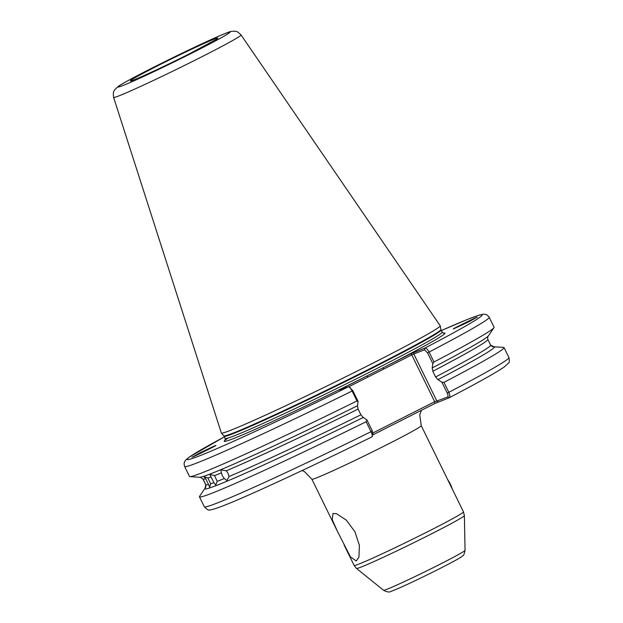 <?xml version="1.0" encoding="UTF-8"?>
<svg xmlns="http://www.w3.org/2000/svg" width="623" height="623" viewBox="0 0 623 623"><rect width="100%" height="100%" fill="white"/><g stroke="black" fill="none" stroke-linecap="round" stroke-linejoin="round"><path stroke-width="0.93" d="M356.231 560.98L350.484 556.9L337.495 531.505L332.246 519.675L332.962 513.469L336.599 513.726L346.326 520.158L354.939 531.731L359.409 545.398L358.926 557.18L356.231 560.98M349.815 387.685L352.782 390.605L358.085 401.43L356.971 400.971L352.096 391.018A169.596 5.926 153.9 0 1 184.595 466.495L189.47 476.447A169.596 5.926 -26.1 0 0 189.906 476.634L199.508 477.28A161.24 5.638 -26.1 0 0 200.458 477.195A161.24 5.638 -26.1 0 0 357.501 405.76L358.108 409.085A158.725 5.545 153.9 0 1 226.344 470.786L220.908 469.882L221.375 472.865A158.725 5.545 153.9 0 1 214.522 475.622L209.733 474.368L211.041 476.938A158.725 5.545 153.9 0 1 207.918 478.036L203.713 476.478L205.699 478.721A158.725 5.545 153.9 0 1 203.106 479.157L200.209 477.234M214.522 475.622L217.248 481.361A158.725 5.545 -26.1 0 0 224.272 478.534L222.349 475.707L221.375 472.865M207.918 478.036L210.667 483.767A158.725 5.545 -26.1 0 0 213.907 482.63L211.041 476.938M205.434 487.832A161.24 5.638 -26.1 0 0 204.944 488.377A161.24 5.638 -26.1 0 0 204.819 488.782L205.901 484.865A158.725 5.545 -26.1 0 0 208.534 484.421L205.699 478.721M226.344 470.786L228.057 473.316L229.038 476.54A158.725 5.545 -26.1 0 0 360.904 414.793L363.232 417.465L366.892 419.855L372.336 430.952L372.671 434.527M352.782 390.605L352.096 391.018C350.585 388.168 349.347 386.774 348.374 386.836L339.005 390.099L374.953 371.892L410.814 353.747L424.73 348.179C426.085 347.922 427.542 349.207 429.091 352.042L433.966 361.994A169.596 5.926 -26.1 0 0 493.953 327.682L488.572 335.672A161.24 5.638 -26.1 0 1 487.926 336.365A161.24 5.638 -26.1 0 1 432.222 367.936L432.829 371.261L435.625 376.97L437.953 379.641A161.24 5.638 -26.1 0 0 494.436 346.972L490.706 345.228L487.91 339.519L487.583 337.596L488.113 336.186M476.735 317.395L469.096 321.663L453.653 328.819C449.977 330.213 476.338 317.146 476.735 317.395L477.304 317.247M205.901 484.865L203.106 479.157M202.818 478.814L205.613 484.523L205.94 486.446L205.411 487.856M215.348 445.749L215.542 445.57C219.226 444.191 192.857 457.259 192.468 457.009L191.907 457.165M214.982 445.725L200.108 452.742L192.468 457.009M228.937 430.945A121.859 4.26 153.9 0 1 221.367 433.04A121.859 4.26 153.9 0 1 221.336 432.985L113.612 97.406A70.967 2.476 153.9 0 0 200.692 57.347A70.967 2.476 153.9 0 0 241.062 34.974L440.196 325.767A121.859 4.26 153.9 0 1 440.22 325.821A121.859 4.26 153.9 0 1 370.864 364.198A121.859 4.26 153.9 0 1 228.937 430.945M204.819 488.782L205.94 486.446M224.272 478.534L226.897 480.489L229.038 476.54M204.928 488.915A161.24 5.638 -26.1 0 0 363.232 417.465M208.534 484.421L209.624 487.139L210.667 483.767M213.907 482.63L215.675 485.005L217.248 481.361M358.108 409.085L360.904 414.793M433.966 361.994L432.806 363.606L427.503 352.782L424.536 349.861L413.789 353.942L436.863 401.041L447.61 396.968C448.303 396.501 448.178 395.2 447.236 393.058L441.933 382.242L443.95 382.366A169.596 5.926 -26.1 0 0 504.054 347.595A169.596 5.926 -26.1 0 0 503.618 347.408L494.008 346.77A161.24 5.638 -26.1 0 0 493.276 346.816M443.95 382.366L448.825 392.319C450.102 395.247 450.172 397.085 449.051 397.824L434.885 403.486L372.756 434.932M493.953 327.682A169.596 5.926 -26.1 0 0 494.07 327.223L489.195 317.271A169.596 5.926 153.9 0 1 429.091 352.042L427.503 352.782M432.222 367.936L432.806 363.606M494.436 346.972L495.262 346.964L494.327 346.84A161.24 5.638 -26.1 0 0 494.008 346.77M441.933 382.242L437.953 379.641M447.236 393.058L448.825 392.319A169.596 5.926 -26.1 0 0 508.929 357.547C509.544 360.795 509.435 362.602 508.602 362.968L504.256 366.97C496.149 372.538 477.779 382.81 449.136 397.786L447.61 396.968M491.01 345.71L492.505 346.668L494.327 346.84M358.085 401.43L357.501 405.76M189.906 476.634A169.596 5.926 -26.1 0 0 356.971 400.971M204.944 488.377L199.57 496.36A169.596 5.926 -26.1 0 0 199.446 496.819A169.596 5.926 -26.1 0 0 366.153 421.732L366.892 419.855M372.024 436.809C308.089 468.371 243.359 498.299 220.776 506.701C212.217 509.871 210.971 509.778 210.364 509.84C209.048 510.696 207.031 509.676 204.321 506.772A169.596 5.926 -26.1 0 0 371.028 431.684C372.352 434.605 372.671 436.318 371.986 436.824L373.013 434.114M350.547 387.818L348.374 386.836A164.379 5.747 -26.1 0 1 202.841 454.533A164.379 5.747 -26.1 0 1 224.397 436.855L189.275 457.072L185.779 459.945L184.533 461.814L184.05 463.753L184.595 466.495M372.336 430.952L371.028 431.684L366.153 421.732M373.013 432.93L434.69 401.703L411.764 354.892L348.678 386.821M228.041 438.078A122.902 4.291 153.9 0 0 257.836 428.188A122.902 4.291 153.9 0 0 366.885 375.981L367.827 377.125M443.389 333.18A122.902 4.291 153.9 0 1 382.935 367.858L383.877 369.003M424.536 349.861L424.73 348.179A164.379 5.747 -26.1 0 0 441.38 330.556L466.993 319.591L478.892 315.191L483.292 314.194L485.535 314.35L487.365 315.16L489.195 317.271M410.814 353.747L411.764 354.892L413.789 353.942L413.984 352.252M438.304 401.897L436.863 401.041L434.69 401.703L434.885 403.486M447.696 479.679A12.18 4.26 63.2 0 1 450.367 484.196A12.18 4.26 63.2 0 1 452.267 489M190.108 53.446A48.742 1.705 153.9 0 1 133.338 80.141A48.742 1.705 153.9 0 1 158.04 65.602A48.742 1.705 153.9 0 1 214.81 38.899A48.742 1.705 153.9 0 1 190.108 53.446M465.046 550.374C464.337 553.94 463.551 555.747 462.694 555.802C462.25 556.487 458.653 559.01 438.997 569.001C420.907 578.105 399.911 588.19 391.314 591.235C389.71 592.489 387.132 592.169 383.589 590.285A45.362 1.589 -26.1 0 0 439.223 564.648A45.362 1.589 -26.1 0 0 465.046 550.374L464.384 515.61A60.065 2.103 153.9 0 1 430.197 534.511A60.065 2.103 153.9 0 1 356.52 568.456L354.144 565.489A60.883 2.126 -26.1 0 0 428.85 531.108A60.883 2.126 -26.1 0 0 463.496 511.919L421.241 425.673A60.883 2.126 153.9 0 1 386.595 444.861A60.883 2.126 153.9 0 1 311.897 479.243L304.343 471.502L302.108 470.544M153.554 67.3A62.355 2.18 -26.1 0 0 121.96 85.904A62.355 2.18 -26.1 0 0 194.586 51.748A62.355 2.18 -26.1 0 0 226.188 33.144A62.355 2.18 -26.1 0 0 153.554 67.3M221.367 433.04L223.836 435.866A120.885 4.221 -26.1 0 0 231.343 433.795A120.885 4.221 -26.1 0 0 353.023 377.172A120.885 4.221 -26.1 0 0 440.944 329.512L441.1 329.988A120.815 4.221 153.9 0 1 353.747 377.406A120.815 4.221 153.9 0 1 231.639 434.247A120.815 4.221 153.9 0 1 224.116 436.287L225.191 438.475A120.815 4.221 -26.1 0 0 232.714 436.435A120.815 4.221 -26.1 0 0 373.426 370.257A120.815 4.221 -26.1 0 0 442.174 332.176L443.638 333.212M435.625 376.97A158.725 5.545 -26.1 0 0 490.706 345.228M487.91 339.519A158.725 5.545 153.9 0 1 432.829 371.261M132.356 80.507L132.014 80.554C131.235 81.582 164.597 66.529 190.046 53.469L216.22 39.42M241.062 34.974C235.938 30.013 236.553 31.937 234.349 31.15L231.001 31.477C229.412 31.68 223.525 34.047 213.323 38.579C195.669 46.53 175.709 56.125 153.453 67.346C132.099 78.194 121.469 84.089 118.035 86.558L114.718 89.743C113.986 91.924 112.818 90.413 113.612 97.406M421.241 425.673L419.762 414.965L421.304 410.362M383.589 590.285L356.52 568.456M354.144 565.489L344.114 545M337.355 531.209L311.897 479.243M508.929 357.547L504.054 347.595M493.315 346.816L492.505 346.668M204.321 506.772L199.446 496.819M440.944 329.512L440.22 325.821M441.1 329.988L442.174 332.176M223.836 435.866L224.116 436.287M225.191 438.475L225.105 440.266M463.496 511.919L464.384 515.61"/></g></svg>
